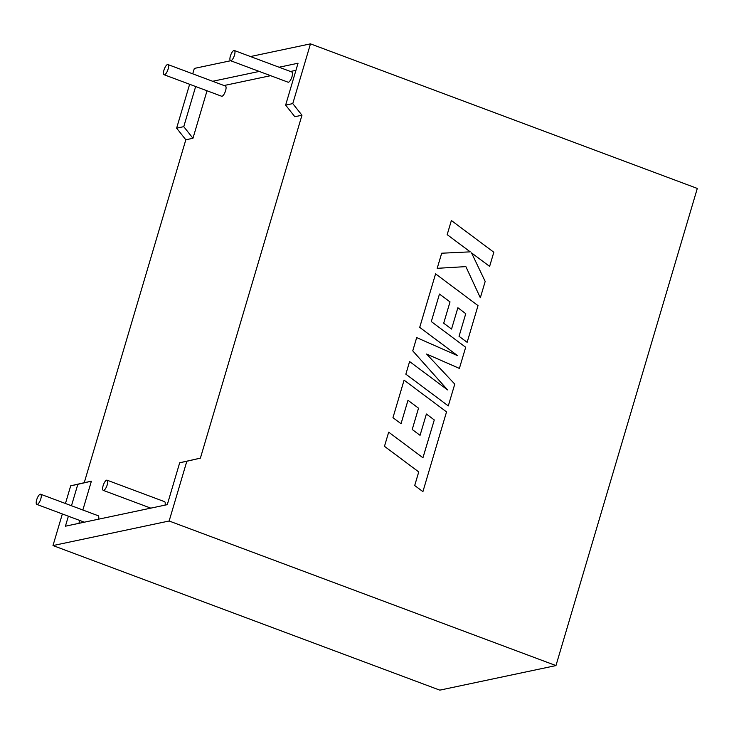 <?xml version="1.0" encoding="UTF-8"?>
<svg xmlns="http://www.w3.org/2000/svg" width="734" height="734" viewBox="0 0 734 734"><rect width="100%" height="100%" fill="white"/><g stroke="black" fill="none" stroke-linecap="round" stroke-linejoin="round"><path stroke-width="1.1" d="M36.7 499.753A5.441 1.798 -69.5 0 0 36.838 504.414A5.441 1.798 -69.5 0 0 40.792 498.891A5.441 1.798 -69.5 0 0 40.645 494.23A5.441 1.798 -69.5 0 0 36.7 499.753M107.21 484.844A5.441 1.798 110.5 0 1 103.255 490.367A5.441 1.798 110.5 0 1 103.118 485.706A5.441 1.798 110.5 0 1 107.063 480.183A5.441 1.798 110.5 0 1 107.21 484.844M168.068 69.216A5.441 1.798 110.5 0 1 164.113 74.74A5.441 1.798 110.5 0 1 163.976 70.079A5.441 1.798 110.5 0 1 167.921 64.555A5.441 1.798 110.5 0 1 168.068 69.216M164.113 74.74L221.631 96.237A5.441 1.798 -69.5 0 0 225.577 90.713A5.441 1.798 -69.5 0 0 225.439 86.052L167.921 64.555M230.393 56.032A5.441 1.798 -69.5 0 0 230.531 60.693A5.441 1.798 -69.5 0 0 234.485 55.169A5.441 1.798 -69.5 0 0 234.339 50.508A5.441 1.798 -69.5 0 0 230.393 56.032M230.531 60.693L288.049 82.19A5.441 1.798 -69.5 0 0 291.994 76.666A5.441 1.798 -69.5 0 0 291.857 72.005L234.339 50.508M207.025 90.787L192.959 138.276L185.821 139.781L84.245 482.706L91.383 481.192L82.85 510.002M79.749 520.461L78.896 523.342M68.381 516.204L65.418 526.195L167.288 504.653L179.692 462.759L200.391 458.135L301.968 115.22L292.774 103.604L310.473 43.856L250.487 56.546M279.094 67.234L298.041 63.225L285.636 105.109L294.829 116.724L301.968 115.22M295.94 70.326L290.462 71.482M270.626 75.685L224.044 85.529M165.022 505.13A5.441 1.798 -69.5 0 0 164.581 501.68L107.063 480.183M98.604 519.177A5.441 1.798 -69.5 0 0 98.163 515.727L40.645 494.23M84.245 482.706L70.693 485.816L77.832 484.312L71.473 505.754M70.693 485.816L65.454 503.496M62.353 513.956L52.995 545.564L439.813 690.144L555.959 665.582L697.3 188.436L310.473 43.856M179.692 462.759L186.84 461.255L169.141 521.002L52.995 545.564M200.391 458.135L186.84 461.255M169.141 521.002L555.959 665.582M185.821 139.781L176.628 128.166L183.766 126.652L192.959 138.276M230.641 60.739L194.327 68.418L192.73 73.822M189.629 84.282L176.628 128.166M77.832 484.312L91.383 481.192M195.657 86.529L183.766 126.652M259.249 71.427L212.677 81.281M285.636 105.109L292.774 103.604M434.28 419.949L422.94 457.768L388.681 432.161L384.469 446.318L418.729 471.925L414.701 485.523L422.912 491.642L446.538 411.893L404.076 380.157L392.956 417.692L401.039 423.692L407.985 400.305L418.527 408.168L412.214 429.491L420.059 435.335L426.39 414.013L434.28 419.949L422.922 457.759M388.681 432.161L384.469 446.318L418.747 471.916L414.701 485.523L422.912 491.642M404.085 380.157L392.956 417.692L401.039 423.692M407.985 400.305L418.527 408.168M418.545 408.168L412.214 429.491L420.059 435.335M426.39 414.022L434.262 419.949M435.574 273.865L419.72 327.392L457.521 355.623L416.692 337.612L412.765 350.852L447.575 389.919L409.6 361.55L405.847 374.175L448.291 405.911L454.768 384.121L426.628 354.054L459.392 368.431L465.677 347.265L431.308 321.575L439.464 294.04L450.025 301.894L443.694 323.217L451.548 329.061L457.878 307.739L465.751 313.675L459.044 336.31L467.136 342.319L478.017 305.61L435.574 273.865L419.701 327.392L457.466 355.595M426.628 354.054L459.411 368.422M439.455 294.05L450.006 301.894M450.025 301.894L443.694 323.217M443.703 323.208L451.557 329.061M457.878 307.739L465.76 313.675L459.044 336.31M459.062 336.31L467.145 342.31M416.673 337.612L412.756 350.852L447.52 389.882M409.6 361.55L405.847 374.175L448.309 405.911M471.54 252.9L489.624 266.396L493.826 252.248L451.373 220.521L447.171 234.651L470.228 251.854M451.373 220.521L447.189 234.651L470.246 251.854L441.675 253.212L437.198 268.323L465.861 266.616L480.339 297.784L485.183 281.434L471.531 252.881L489.624 266.396M441.694 253.212L437.198 268.323M437.216 268.323L465.87 266.616L480.339 297.784M36.838 504.414L84.373 522.186M103.255 490.367L150.791 508.139"/></g></svg>
